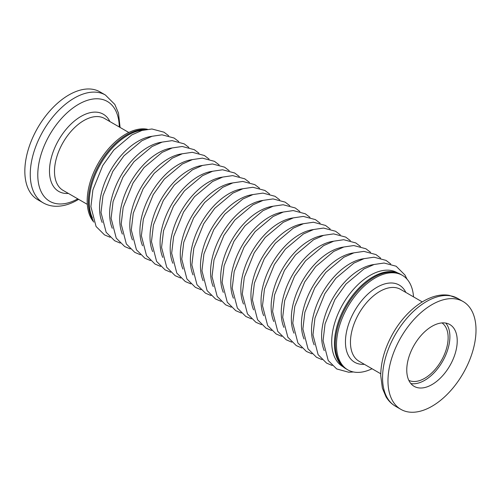 <?xml version="1.0" encoding="UTF-8"?>
<svg xmlns="http://www.w3.org/2000/svg" width="501" height="501" viewBox="0 0 501 501"><rect width="100%" height="100%" fill="white"/><g stroke="black" fill="none" stroke-linecap="round" stroke-linejoin="round"><path stroke-width="0.75" d="M402.353 275.325L400.299 274.135A54.565 31.507 120 0 0 373.02 276.84A54.565 31.507 120 0 0 337.367 324.924A54.565 31.507 120 0 0 345.734 368.655L346.611 369.162A54.565 31.507 -60 0 1 343.943 311.108A54.565 31.507 -60 0 1 395.001 272.419A54.565 31.507 -60 0 1 401.182 274.648A54.565 31.507 120 0 0 373.896 277.347A54.565 31.507 120 0 0 338.25 325.437A54.565 31.507 120 0 0 346.611 369.162L347.788 369.838A54.565 31.507 -60 0 1 345.12 311.785A54.565 31.507 -60 0 1 396.172 273.095A54.565 31.507 -60 0 1 402.353 275.325A54.565 31.507 -60 0 1 413.538 296.874M126.947 134.775A54.565 31.507 120 0 0 93.18 220.384A54.565 31.507 120 0 1 126.947 134.775A54.565 31.507 120 0 1 145.622 129.559A54.565 31.507 120 0 0 126.947 134.775M143.242 130.091A54.565 31.507 120 0 0 127.83 135.283A54.565 31.507 120 0 0 92.46 218.06M372.043 368.749A54.565 31.507 -60 0 1 353.969 372.068A54.565 31.507 -60 0 1 347.788 369.838M456.067 298.997A62.243 35.934 -60 0 1 463.118 301.539A62.243 35.934 -60 0 1 466.162 367.759A62.243 35.934 -60 0 1 407.92 411.891A62.243 35.934 -60 0 1 400.875 409.355A62.243 35.934 -60 0 1 397.825 343.135A62.243 35.934 -60 0 1 456.067 298.997M445.796 323.082A35.69 20.604 -60 0 1 449.835 324.542A35.69 20.604 -60 0 1 451.583 362.505A35.69 20.604 -60 0 1 418.191 387.805A35.69 20.604 -60 0 1 414.152 386.352A35.69 20.604 -60 0 1 412.404 348.389A35.69 20.604 -60 0 1 445.796 323.082A35.69 20.604 -60 0 1 442.502 361.515A35.69 20.604 -60 0 1 410.864 383.572M441.988 322.92A33.198 19.17 -60 0 1 442.546 358.44A33.198 19.17 -60 0 1 411.822 381.317A33.198 19.17 -60 0 1 408.822 380.359M147.407 129.271A54.565 31.507 120 0 0 125.776 134.099A54.565 31.507 120 0 0 91.689 177.448A54.565 31.507 120 0 0 93.825 222.081M68.85 94.965A62.243 35.934 120 0 0 28.188 149.818A62.243 35.934 120 0 0 37.732 199.692L43.155 202.824A62.243 35.934 -60 0 1 33.611 152.949A62.243 35.934 -60 0 1 74.28 98.096A62.243 35.934 -60 0 1 105.398 95.015L99.975 91.883A62.243 35.934 120 0 0 68.85 94.965M151.916 136.322A54.277 31.338 120 0 0 137.925 141.351A54.277 31.338 120 0 0 102.185 222.457M162.011 142.146A54.277 31.338 120 0 0 148.02 147.175A54.277 31.338 120 0 0 112.28 228.281M172.1 147.977A54.277 31.338 120 0 0 158.109 153.005A54.277 31.338 120 0 0 122.376 234.111M182.195 153.801A54.277 31.338 120 0 0 168.204 158.83A54.277 31.338 120 0 0 132.464 239.935M192.29 159.631A54.277 31.338 120 0 0 178.3 164.66A54.277 31.338 120 0 0 142.56 245.766M202.385 165.455A54.277 31.338 120 0 0 188.395 170.484A54.277 31.338 120 0 0 152.655 251.596M212.48 171.286A54.277 31.338 120 0 0 198.49 176.314A54.277 31.338 120 0 0 162.75 257.42M222.569 177.116A54.277 31.338 120 0 0 208.579 182.139A54.277 31.338 120 0 0 172.845 263.25M232.664 182.94A54.277 31.338 120 0 0 218.674 187.969A54.277 31.338 120 0 0 182.934 269.075M242.76 188.771A54.277 31.338 120 0 0 228.769 193.799A54.277 31.338 120 0 0 193.029 274.905M252.855 194.595A54.277 31.338 120 0 0 238.864 199.623A54.277 31.338 120 0 0 203.124 280.729M262.95 200.425A54.277 31.338 120 0 0 248.953 205.454A54.277 31.338 120 0 0 213.219 286.559M273.039 206.249A54.277 31.338 120 0 0 259.048 211.278A54.277 31.338 120 0 0 223.308 292.384M283.134 212.08A54.277 31.338 120 0 0 269.143 217.108A54.277 31.338 120 0 0 233.403 298.214M293.229 217.904A54.277 31.338 120 0 0 279.239 222.932A54.277 31.338 120 0 0 243.499 304.044M303.324 223.734A54.277 31.338 120 0 0 289.334 228.763A54.277 31.338 120 0 0 253.594 309.868M313.413 229.564A54.277 31.338 120 0 0 299.423 234.587A54.277 31.338 120 0 0 263.689 315.699M323.508 235.389A54.277 31.338 120 0 0 309.518 240.417A54.277 31.338 120 0 0 273.778 321.523M333.603 241.219A54.277 31.338 120 0 0 319.613 246.248A54.277 31.338 120 0 0 283.873 327.353M343.699 247.043A54.277 31.338 120 0 0 329.708 252.072A54.277 31.338 120 0 0 293.968 333.178M353.794 252.873A54.277 31.338 120 0 0 339.803 257.902A54.277 31.338 120 0 0 304.063 339.008M363.883 258.698A54.277 31.338 120 0 0 349.892 263.726A54.277 31.338 120 0 0 314.158 344.832M373.978 264.528A54.277 31.338 120 0 0 359.987 269.557A54.277 31.338 120 0 0 324.247 350.662M397.343 272.763A54.277 31.338 120 0 0 370.082 275.381A54.277 31.338 120 0 0 334.593 323.32A54.277 31.338 120 0 0 343.066 366.776M422.243 301.903L400.55 289.371A41.495 23.96 120 0 0 395.846 287.68A41.495 23.96 120 0 0 357.019 317.102A41.495 23.96 120 0 0 359.048 361.246L380.747 373.777M364.352 364.308A44.57 25.733 -60 0 1 359.724 364.095A44.57 25.733 -60 0 1 350.581 319.005A44.57 25.733 -60 0 1 394.206 283.253A44.57 25.733 -60 0 1 405.848 292.434M395.446 406.217C391.575 403.956 388.438 400.825 386.033 396.823L382.382 388.175L380.735 375.637C380.829 361.728 384.925 347.6 393.034 333.259C406.812 309.004 430.284 291.851 449.322 295.383L457.695 298.408A62.243 35.934 120 0 0 450.643 295.866A62.243 35.934 120 0 0 392.402 340.004A62.243 35.934 120 0 0 395.446 406.217L400.875 409.355M68.393 193.436A44.57 25.733 -60 0 1 50.15 163.176A44.57 25.733 -60 0 1 81.005 116.407A44.57 25.733 -60 0 1 109.888 121.561M128.807 132.483L104.584 118.499A41.495 23.96 120 0 0 83.836 120.559A41.495 23.96 120 0 0 56.726 157.126A41.495 23.96 120 0 0 63.088 190.374L87.312 204.358M119.276 126.985A57.634 33.273 120 0 0 78.532 104.321A57.634 33.273 120 0 0 37.782 174.467A57.634 33.273 120 0 0 77.774 198.853M110.088 237.261L104.534 234.906L96.06 226.483L90.906 206.65L92.898 189.892L102.768 165.487L113.802 150.043L131.813 134.894L141.965 130.448L151.928 128.989L163.977 132.189L168.693 135.765M120.184 243.091L114.629 240.737L106.149 232.307L101.002 212.48L102.993 195.722L112.863 171.317L123.897 155.867L141.908 140.725L152.06 136.278L162.023 134.819L174.072 138.019L178.788 141.589M130.279 248.916L124.718 246.561L116.245 238.138L111.097 218.304L113.082 201.546L122.958 177.141L133.992 161.698L152.003 146.555L162.155 142.102L172.119 140.643L184.168 143.843L188.877 147.419M140.374 254.746L134.813 252.391L126.34 243.962L121.192 224.135L123.177 207.376L133.053 182.971L144.081 167.522L162.092 152.379L172.25 147.933L182.214 146.474L194.263 149.674L198.972 153.243M150.469 260.576L144.908 258.215L136.435 249.792L131.287 229.965L133.272 213.201L143.142 188.796L154.176 173.352L172.187 158.21L182.339 153.757L192.303 152.304L204.358 155.498L209.067 159.074M160.558 266.4L155.003 264.046L146.524 255.623L141.376 235.789L143.367 219.031L153.237 194.626L164.272 179.176L182.283 164.034L192.434 159.587L202.398 158.128L214.447 161.328L219.162 164.898M170.653 272.231L165.092 269.87L156.619 261.447L151.471 241.62L153.463 224.861L163.332 200.456L174.367 185.007L192.378 169.864L202.529 165.418L212.493 163.959L224.542 167.152L229.258 170.728M180.748 278.055L175.187 275.7L166.714 267.277L161.566 247.444L163.551 230.685L173.427 206.28L184.462 190.831L202.473 175.688L212.624 171.242L222.588 169.783L234.637 172.983L239.346 176.559M190.843 283.885L185.282 281.524L176.809 273.101L171.661 253.274L173.647 236.516L183.523 212.111L194.551 196.661L212.562 181.519L222.72 177.072L232.683 175.613L244.732 178.813L249.442 182.383M200.932 289.71L195.377 287.355L186.904 278.932L181.757 259.098L183.742 242.34L193.611 217.935L204.646 202.492L222.657 187.343L232.808 182.896L242.772 181.437L254.827 184.637L259.537 188.213M211.027 295.54L205.473 293.185L196.993 284.756L191.845 264.929L193.837 248.17L203.707 223.765L214.741 208.316L232.752 193.173L242.904 188.727L252.867 187.268L264.916 190.468L269.632 194.037M221.123 301.364L215.562 299.009L207.088 290.586L201.941 270.753L203.926 253.994L213.802 229.59L224.836 214.146L242.847 199.003L252.999 194.551L262.962 193.092L275.011 196.292L279.721 199.868M231.218 307.194L225.657 304.84L217.184 296.41L212.036 276.583L214.021 259.825L223.897 235.42L234.931 219.97L252.936 204.828L263.094 200.381L273.058 198.922L285.107 202.122L289.816 205.692M241.313 313.025L235.752 310.664L227.279 302.241L222.131 282.414L224.116 265.649L233.992 241.244L245.02 225.801L263.031 210.658L273.183 206.205L283.146 204.752L295.202 207.946L299.911 211.522M251.402 318.849L245.847 316.494L237.374 308.071L232.22 288.238L234.211 271.479L244.081 247.074L255.115 231.625L273.126 216.482L283.278 212.036L293.242 210.577L305.297 213.777L310.006 217.346M261.497 324.679L255.942 322.318L247.463 313.895L242.315 294.068L244.306 277.31L254.176 252.905L265.211 237.455L283.222 222.312L293.373 217.866L303.337 216.407L315.386 219.601L320.101 223.177M271.592 330.503L266.031 328.149L257.558 319.726L252.41 299.892L254.395 283.134L264.271 258.729L275.306 243.279L293.317 228.137L303.468 223.69L313.432 222.231L325.481 225.431L330.19 229.007M281.687 336.334L276.126 333.973L267.653 325.55L262.505 305.723L264.49 288.964L274.366 264.559L285.401 249.11L303.406 233.967L313.563 229.521L323.527 228.061L335.576 231.262L340.285 234.831M291.782 342.158L286.221 339.803L277.748 331.38L272.6 311.547L274.586 294.788L284.462 270.383L295.49 254.94L313.501 239.791L323.652 235.345L333.616 233.886L345.671 237.086L350.381 240.662M301.871 347.988L296.316 345.634L287.843 337.204L282.689 317.377L284.681 300.619L294.55 276.214L305.585 260.764L323.596 245.622L333.747 241.175L343.711 239.716L355.76 242.916L360.476 246.486M311.966 353.812L306.412 351.458L297.932 343.035L292.784 323.201L294.776 306.443L304.646 282.038L315.68 266.595L333.691 251.452L343.843 246.999L353.806 245.54L365.855 248.74L370.571 252.316M322.062 359.643L316.5 357.288L308.027 348.859L302.88 329.032L304.865 312.273L314.741 287.868L325.775 272.419L343.786 257.276L353.938 252.83L363.901 251.37L375.95 254.571L380.66 258.14M332.157 365.473L326.596 363.112L318.122 354.689L312.975 334.862L314.96 318.104L324.836 293.692L335.864 278.249L353.875 263.106L364.033 258.654L373.997 257.201L386.046 260.395L390.755 263.971M353.437 371.967L348.702 372.237L336.691 368.943L328.218 360.52L323.07 340.686L325.055 323.928L334.925 299.523L345.959 284.073L363.97 268.931L374.122 264.484L384.085 263.025L396.141 266.225L404.977 275.055L407.019 279.157M463.118 301.539L457.695 298.408M43.155 202.824C47.044 205.041 51.315 206.193 55.974 206.28C63.02 206.331 70.159 204.251 77.392 200.049L78.601 199.329M120.096 127.454L118.474 113.094L114.823 104.433L105.398 95.015"/></g></svg>
